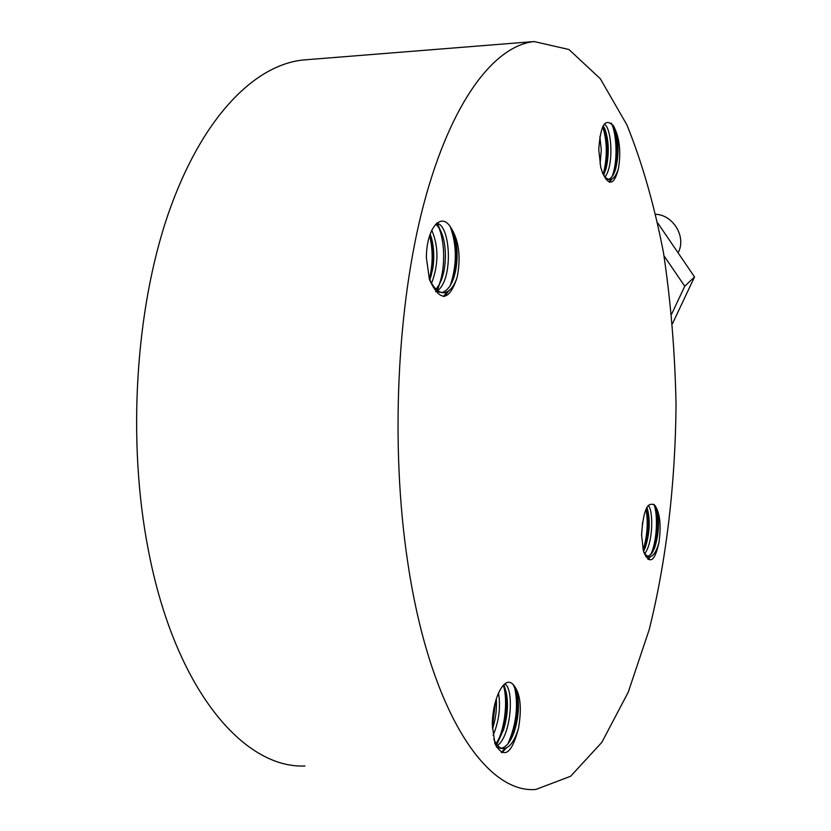 <?xml version="1.0" encoding="UTF-8"?>
<svg xmlns="http://www.w3.org/2000/svg" width="831" height="831" viewBox="0 0 831 831"><rect width="100%" height="100%" fill="white"/><g stroke="black" fill="none" stroke-linecap="round" stroke-linejoin="round"><path stroke-width="1.25" d="M655.836 214.284C673.712 215.167 686.645 237.645 678.065 252.79M664.011 255.823L684.754 286.217L671.635 314.128M684.754 286.217L694.529 276.941L672.497 323.633M657.778 223.051L694.529 276.941M644.752 553.508C652.74 543.983 653.862 511.19 648.211 505.321M652.512 552.283L652.699 551.805C657.757 535.424 658.588 520.061 655.192 505.726L656.521 508.52C659.721 520.081 659.087 533.222 654.631 547.941L651.556 553.675L648.035 556.521M647.235 556.708L645.77 556.583M643.661 551.649L646.497 555.534L649.655 556.832C653.509 556.178 656.615 551.348 658.983 542.342C661.32 525.421 659.991 513.143 654.994 505.508M641.605 535.465L642.571 522.346M658.983 542.342C654.807 561.517 649.79 564.883 643.911 552.428L643.287 550.413M653.987 504.292C658.173 515.428 657.009 542.228 650.59 554.786M649.52 556.801L647.889 559.159M645.999 509.05C648.284 522.346 647.349 535.943 643.184 549.842M646.549 507.897C649.198 522.055 648.17 536.442 643.495 551.057M643.308 550.371L641.594 535.019C643.132 510.431 647.598 500.584 654.994 505.456M650.309 556.76L648.336 559.481M646.83 507.377L647.328 508.665C650.403 520.133 649.749 533.014 645.375 547.297L643.537 551.244M407.844 562.992C390.134 446.922 396.948 304.8 424.018 203.138C451.202 101.299 494.31 45.767 534.115 41.55L568.923 49.496L600.294 78.706L626.948 124.962C642.166 162.699 654.34 205.267 663.481 252.655C670.835 301.757 675.021 352.5 676.039 404.884C675.354 483.59 666.348 561.05 649.167 629.732L628.267 692.109L601.841 742.353L570.617 776.268L535.86 789.45C486.083 794.02 429.856 710.775 407.844 562.992M600.688 166.989L598.746 149.57C600.491 124.401 605.57 116.787 613.964 126.738M602.683 173.336C605.082 177.605 607.617 179.662 610.286 179.506C613.683 178.904 616.405 175.227 618.472 168.464C621.121 152 619.614 138.102 613.953 126.779M618.472 168.464C614.4 184.866 609.123 186.445 602.641 173.212L600.668 167.021M429.409 279.33L426.386 257.901C426.272 230.104 439.994 211.458 450.142 226.437M429.045 277.928C433.169 287.848 438.166 292.792 444.024 292.761C449.498 291.889 453.861 286.799 457.102 277.523C461.215 256.519 458.899 239.515 450.132 226.489M457.102 277.523C449.083 301.684 439.848 302.297 429.388 279.382M494.912 743.548L492.326 725.234C492.222 699.588 503.929 675.343 512.623 684.038M493.78 738.988C496.398 745.293 499.68 748.502 503.648 748.617C509.85 747.692 514.836 740.774 518.596 727.883C522.128 706.308 520.133 691.704 512.623 684.09M518.596 727.883C511.73 754.34 503.825 759.576 494.892 743.6M450.464 226.863L454.848 237.053C457.549 247.306 457.85 258.348 455.731 270.179C453.072 283.163 448.397 290.642 441.718 292.605M444.024 292.72L435.735 291.691M437.636 290.632C453.633 278.956 450.454 224.287 436.639 223.3C445.603 237.822 446.32 272.63 436.753 289.905M614.099 127.008L614.774 128.504C618.856 140.501 619.137 154.026 615.615 169.067C613.839 174.832 611.491 178.26 608.583 179.34M610.286 179.475L606.069 179.506M605.061 176.785C613.974 165.899 611.834 127.579 604.23 124.089M513.091 684.401L517.266 693.532C519.52 705.239 518.502 718.036 514.212 731.924C510.774 741.429 506.536 746.872 501.529 748.264M500.864 748.357L496.387 746.986M497.572 745.469C510.951 735.871 514.524 690.021 504.936 683.788M613.039 125.169C617.776 139.94 618.087 155.968 613.995 173.243L613.88 173.617M611.72 179.101L609.746 182.218M611.294 123.092C617.007 134.217 617.942 162.949 611.907 176.795M610.692 179.444L609.123 182.02M603.129 125.845L605.041 129.48L603.202 125.72C607.918 140.013 608.344 155.729 604.459 172.921L603.763 175.092M602.735 126.655C607.305 141.706 607.471 157.578 603.233 174.271M600.117 164.091L601.28 150.027L599.878 136.513M605.041 129.48C608.998 141.093 609.32 154.223 606.007 168.89L603.607 174.853M452.988 231.558L453.591 233.636C456.842 246.069 457.227 259.314 454.734 273.378L453.726 277.959M448.771 290.819L444.388 296.459M450.236 226.603C457.019 245.332 457.029 264.985 450.277 285.532M447.12 291.847L443.515 296.48M437.251 222.822L442.269 235.246M443.318 272.672L437.355 290.414M430.188 234.03L430.687 235.869C433.398 247.077 433.844 258.888 432.016 271.29L430.967 276.536M429.658 235.64C433.044 249.695 432.972 264.123 429.45 278.936M431.569 283.278C438.664 264.372 438.737 246.662 431.767 230.156M430.209 233.978L431.777 239.016C434.031 248.292 434.374 258.15 432.826 268.6L429.835 279.829M435.579 224.297C438.872 226.603 441.49 231.34 443.432 238.487C445.759 248.199 446.029 258.597 444.221 269.68C442.611 278.271 439.848 284.763 435.922 289.136M517.266 693.532L516.02 689.252C518.752 703.535 517.578 718.94 512.509 735.456L511.273 738.749M506.266 748.045L501.924 752.689M514.254 685.762C518.658 704.626 516.56 723.967 507.959 743.776M505.082 748.44L501.301 752.408M504.012 684.536L505.144 688.764C507.71 702.714 506.609 717.62 501.82 733.461L496.824 744.576M503.285 685.232C508.146 699.816 505.092 729.13 496.325 743.88M495.598 701.125L492.399 727.364M494.663 704.906L492.347 723.978M493.147 735.321C499.047 721.017 500.813 706.859 498.465 692.867M496.273 698.809C497.011 708.791 495.764 718.825 492.523 728.922L492.492 728.984M503.316 685.201L506.349 693.012C508.447 704.449 507.481 716.8 503.451 730.085L496.159 743.641M304.967 765.995C243.39 768.737 174.967 688.857 148.427 550.496C127.039 441.77 135.349 309.329 168.288 213.816C201.382 118.179 254.12 64.922 303.325 59.977L307.418 59.655M649.645 556.812L647.027 556.697M646.809 507.419L647.328 508.665M655.711 506.609L656.521 508.52M652.699 551.805L654.631 547.941M503.628 748.606L500.522 748.326M613.444 125.813L614.774 128.504M613.995 173.243L615.615 169.067M430.687 235.869L431.777 239.027M432.016 271.29L432.826 268.61M453.591 233.636L454.848 237.053M454.734 273.378L455.731 270.179M505.144 688.764L506.349 693.012M512.509 735.456L514.212 731.924M534.115 41.55L303.325 59.977"/></g></svg>
